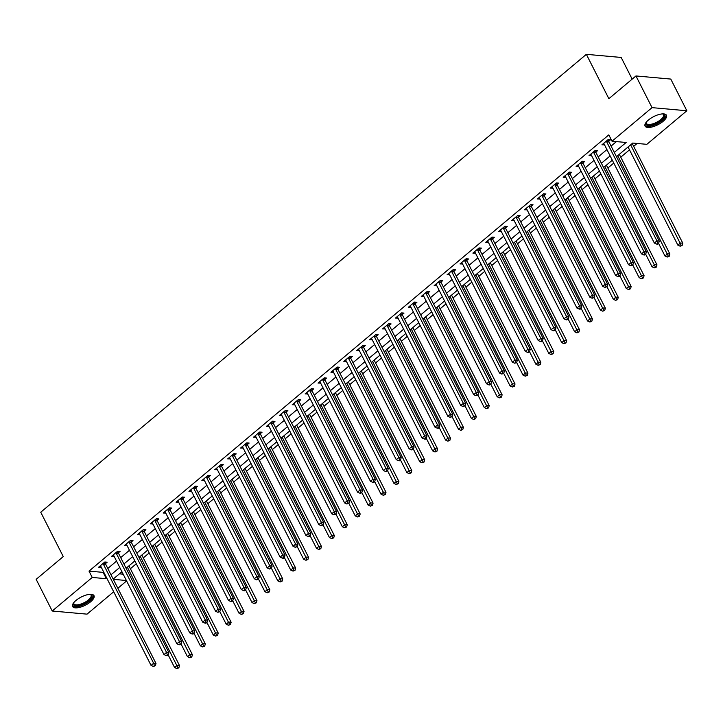 <?xml version="1.0" encoding="UTF-8"?>
<svg xmlns="http://www.w3.org/2000/svg" width="723" height="723" viewBox="0 0 723 723"><rect width="100%" height="100%" fill="white"/><g stroke="black" fill="none" stroke-linecap="round" stroke-linejoin="round"><path stroke-width="1.08" d="M75.969 600.442A11.993 4.573 -26.9 0 1 86.742 594.884A11.993 4.573 -26.9 0 1 94.008 595.671A11.993 4.573 -26.9 0 1 90.646 601.762A11.993 4.573 -26.9 0 1 79.882 607.311A11.993 4.573 -26.9 0 1 72.616 606.525A11.993 4.573 -26.9 0 1 75.969 600.442M648.432 120.018A11.993 4.573 -26.9 0 1 659.195 114.46A11.993 4.573 -26.9 0 1 666.461 115.255A11.993 4.573 -26.9 0 1 663.108 121.337A11.993 4.573 -26.9 0 1 652.336 126.896A11.993 4.573 -26.9 0 1 645.07 126.109A11.993 4.573 -26.9 0 1 648.432 120.018M632.164 79.132L621.165 57.451L586.353 54.333L40.741 512.227L63.253 556.583L36.15 579.331L52.228 611.016L92.228 577.442L106.344 578.707L106.859 578.283M586.353 54.333L608.865 98.69L635.96 75.951L670.772 79.069L686.85 110.764L646.841 144.329L632.733 143.064L616.475 156.71M130.384 568.73L136.295 563.768M143.29 557.894L149.2 552.941M156.195 547.067L162.097 542.105M169.101 536.231L175.002 531.278M182.006 525.404L187.908 520.452M194.903 514.577L200.813 509.616M207.808 503.741L213.719 498.789M220.714 492.914L226.624 487.953M233.619 482.087L239.53 477.126M246.525 471.251L252.435 466.299M259.43 460.424L265.341 455.463M272.336 449.598L278.247 444.636M285.242 438.762L291.152 433.809M298.147 427.935L304.058 422.973M311.053 417.108L316.954 412.146M323.958 406.272L329.86 401.319M336.864 395.445L342.765 390.483M349.76 384.618L355.671 379.656M362.666 373.782L368.576 368.829M375.571 362.955L381.482 357.993M388.477 352.128L394.387 347.167M401.382 341.292L407.293 336.34M414.288 330.465L420.199 325.504M427.194 319.638L433.104 314.677M440.099 308.802L446.01 303.85M453.005 297.975L458.906 293.014M465.91 287.148L471.812 282.187M478.816 276.313L484.717 271.36M491.721 265.486L497.623 260.524M504.618 254.659L510.528 249.697M517.523 243.823L523.434 238.87M530.429 232.996L536.339 228.034M543.335 222.16L549.245 217.207M556.24 211.333L562.151 206.38M569.146 200.506L575.056 195.544M582.051 189.67L587.962 184.717M594.957 178.843L600.867 173.882M607.862 168.016L613.764 163.055M620.768 157.18L629.516 149.842M633.673 146.353L637.117 143.461M126.597 580.94L117.849 588.278M113.701 591.766L87.04 614.143L52.228 611.016M119.44 573.836L123.172 574.17M614.297 152.417L626.145 142.476L612.038 141.211L608.82 134.876L89.019 571.107L103.127 572.372L103.642 571.947M107.799 568.459L116.548 561.111M120.705 557.623L129.453 550.284M133.601 546.796L142.359 539.457M146.507 535.969L155.264 528.621M159.412 525.133L168.161 517.795M172.318 514.306L181.066 506.959M185.224 503.479L193.972 496.132M198.129 492.643L206.877 485.305M211.035 481.816L219.783 474.469M223.94 470.989L232.689 463.642M236.846 460.153L245.594 452.815M249.751 449.326L258.5 441.979M262.657 438.5L271.405 431.152M275.562 427.664L284.311 420.325M288.459 416.837L297.216 409.489M301.364 406.001L310.113 398.662M314.27 395.174L323.018 387.835M327.176 384.347L335.924 376.999M340.081 373.511L348.829 366.172M352.987 362.684L361.735 355.345M365.892 351.857L374.641 344.51M378.798 341.021L387.546 333.683M391.703 330.194L400.452 322.856M404.609 319.367L413.357 312.02M417.514 308.531L426.263 301.193M430.42 297.704L439.168 290.366M443.316 286.877L452.074 279.53M456.222 276.041L464.97 268.703M469.128 265.214L477.876 257.876M482.033 254.388L490.781 247.04M494.939 243.552L503.687 236.213M507.844 232.725L516.593 225.386M520.75 221.898L529.498 214.55M533.655 211.062L542.404 203.723M546.561 200.235L555.309 192.887M559.466 189.408L568.215 182.06M572.372 178.572L581.12 171.234M585.269 167.745L594.026 160.398M598.174 156.918L606.931 149.571M611.08 146.082L616.421 141.609M608.802 141.229L610.483 139.819L608.124 139.611L601.934 144.808L604.518 144.817M595.897 152.056L597.578 150.646L595.219 150.438L589.028 155.635L591.613 155.653M582.991 162.883L584.672 161.482L582.313 161.265L576.123 166.462L578.707 166.48M570.086 173.719L571.766 172.309L569.417 172.101L563.217 177.298L565.802 177.316M557.18 184.546L558.861 183.136L556.511 182.928L550.311 188.125L552.896 188.143M544.274 195.382L545.955 193.972L543.606 193.755L537.406 198.952L539.991 198.97M531.369 206.209L533.05 204.799L530.7 204.591L524.5 209.787L527.085 209.806M518.463 217.036L520.144 215.626L517.795 215.418L511.604 220.614L514.18 220.632M505.558 227.872L507.239 226.462L504.889 226.245L498.698 231.441L501.283 231.459M492.661 238.698L494.333 237.289L491.983 237.081L485.793 242.277L488.377 242.295M479.756 249.525L481.428 248.116L479.078 247.908L472.887 253.104L475.472 253.122M466.85 260.361L468.531 258.951L466.172 258.735L459.982 263.94L462.566 263.949M453.945 271.188L455.626 269.778L453.267 269.571L447.076 274.767L449.661 274.785M441.039 282.015L442.72 280.605L440.361 280.397L434.171 285.594L436.755 285.612M428.133 292.851L429.814 291.441L427.465 291.224L421.265 296.43L423.85 296.439M415.228 303.678L416.909 302.268L414.559 302.06L408.359 307.257L410.944 307.275M402.322 314.505L404.003 313.095L401.654 312.887L395.454 318.084L398.039 318.102M389.417 325.341L391.098 323.931L388.748 323.714L382.548 328.92L385.133 328.929M376.511 336.168L378.192 334.758L375.843 334.55L369.643 339.747L372.228 339.765M363.606 346.995L365.287 345.585L362.937 345.377L356.746 350.574L359.322 350.592M350.7 357.831L352.381 356.421L350.031 356.204L343.841 361.41L346.425 361.419M337.804 368.658L339.476 367.248L337.126 367.04L330.935 372.237L333.52 372.255M324.898 379.485L326.57 378.075L324.22 377.867L318.03 383.063L320.614 383.082M311.993 390.321L313.674 388.911L311.315 388.694L305.124 393.899L307.709 393.908M299.087 401.148L300.768 399.738L298.409 399.53L292.219 404.726L294.803 404.744M286.181 411.974L287.862 410.565L285.504 410.357L279.313 415.553L281.898 415.571M273.276 422.81L274.957 421.401L272.607 421.184L266.407 426.389L268.992 426.398M260.37 433.637L262.051 432.227L259.702 432.02L253.502 437.216L256.087 437.234M247.465 444.464L249.146 443.063L246.796 442.847L240.596 448.043L243.181 448.061M234.559 455.3L236.24 453.89L233.891 453.683L227.691 458.879L230.276 458.897M221.654 466.127L223.335 464.717L220.985 464.509L214.785 469.706L217.37 469.724M208.748 476.954L210.429 475.553L208.079 475.336L201.889 480.533L204.473 480.551M195.843 487.79L197.524 486.38L195.174 486.172L188.983 491.369L191.568 491.387M182.946 498.617L184.618 497.207L182.268 496.999L176.078 502.196L178.662 502.214M170.041 509.453L171.713 508.043L169.363 507.826L163.172 513.023L165.757 513.041M157.135 520.28L158.816 518.87L156.457 518.662L150.267 523.859L152.851 523.877M144.229 531.107L145.91 529.697L143.552 529.489L137.361 534.686L139.946 534.704M131.324 541.943L133.005 540.533L130.646 540.316L124.455 545.513L127.04 545.531M118.418 552.77L120.099 551.36L117.75 551.152L111.55 556.349L114.135 556.367M105.513 563.597L107.194 562.187L104.844 561.979L98.644 567.175L101.229 567.194M635.96 75.951L652.038 107.637L686.85 110.764M89.019 571.107L92.228 577.442M612.038 141.211L652.038 107.637M111.008 574.794L119.765 567.447M123.913 563.967L132.661 556.62M136.819 553.131L145.567 545.793M149.724 542.304L158.473 534.957M162.63 531.477L171.378 524.13M175.535 520.641L184.284 513.303M188.441 509.814L197.189 502.467M201.346 498.987L210.095 491.64M214.252 488.152L223 480.813M227.158 477.325L235.906 469.977M240.063 466.489L248.811 459.15M252.96 455.662L261.717 448.323M265.865 444.835L274.623 437.487M278.771 433.999L287.519 426.66M291.676 423.172L300.425 415.833M304.582 412.345L313.33 404.997M317.487 401.509L326.236 394.171M330.393 390.682L339.141 383.344M343.298 379.855L352.047 372.508M356.204 369.019L364.952 361.681M369.11 358.192L377.858 350.854M382.015 347.365L390.763 340.018M394.921 336.529L403.669 329.191M407.817 325.702L416.575 318.364M420.723 314.876L429.471 307.528M433.628 304.04L442.377 296.701M446.534 293.213L455.282 285.874M459.439 282.386L468.188 275.038M472.345 271.55L481.093 264.211M485.25 260.723L493.999 253.375M498.156 249.896L506.904 242.548M511.062 239.06L519.81 231.721M523.967 228.233L532.715 220.886M536.873 217.406L545.621 210.059M549.778 206.57L558.527 199.232M562.675 195.743L571.432 188.396M575.58 184.916L584.329 177.569M588.486 174.08L597.234 166.742M601.391 163.253L610.14 155.906M113.312 579.34L126.389 580.506M612.318 160.199L603.569 167.546M599.412 171.026L590.664 178.373M586.507 181.862L577.758 189.2M573.601 192.689L564.853 200.036M560.696 203.515L551.947 210.863M547.799 214.351L539.042 221.69M534.893 225.178L526.145 232.526M521.988 236.014L513.24 243.353M509.082 246.841L500.334 254.18M496.177 257.668L487.429 265.016M483.271 268.504L474.523 275.843M470.366 279.331L461.617 286.67M457.46 290.158L448.712 297.505M444.555 300.994L435.806 308.332M431.649 311.821L422.901 319.159M418.744 322.648L409.995 329.995M405.847 333.484L397.09 340.822M392.941 344.311L384.184 351.649M380.036 355.138L371.288 362.485M367.13 365.974L358.382 373.312M354.225 376.8L345.477 384.139M341.319 387.627L332.571 394.975M328.414 398.463L319.665 405.802M315.508 409.29L306.76 416.638M302.603 420.117L293.854 427.465M289.697 430.953L280.949 438.292M276.792 441.78L268.043 449.128M263.886 452.607L255.138 459.955M250.989 463.443L242.232 470.781M238.084 474.27L229.336 481.617M225.178 485.097L216.43 492.444M212.273 495.933L203.524 503.271M199.367 506.76L190.619 514.107M186.462 517.596L177.713 524.934M173.556 528.423L164.808 535.761M160.651 539.25L151.902 546.597M147.745 550.086L138.997 557.424M134.839 560.912L126.091 568.251M121.934 571.739L113.186 579.087M103.127 572.372L106.344 578.707M603.506 143.479L604.283 145.016M590.601 154.315L591.378 155.843M577.695 165.142L578.472 166.679M564.79 175.978L565.567 177.506M551.884 186.805L552.67 188.332M538.987 197.632L539.765 199.168M526.082 208.468L526.859 209.995M513.176 219.295L513.954 220.822M500.271 230.122L501.048 231.658M487.365 240.958L488.142 242.485M474.46 251.785L475.237 253.312M461.554 262.612L462.331 264.148M448.649 273.448L449.426 274.975M435.743 284.275L436.52 285.811M422.838 295.101L423.615 296.638M409.932 305.937L410.709 307.465M397.035 316.764L397.813 318.301M384.13 327.591L384.907 329.128M371.224 338.427L372.002 339.955M358.319 349.254L359.096 350.791M345.413 360.081L346.19 361.617M332.508 370.917L333.285 372.444M319.602 381.744L320.379 383.28M306.697 392.571L307.474 394.107M293.791 403.407L294.568 404.934M280.886 414.234L281.663 415.77M267.98 425.061L268.757 426.597M255.074 435.897L255.852 437.424M242.178 446.724L242.955 448.26M229.272 457.56L230.05 459.087M216.367 468.387L217.144 469.914M203.461 479.213L204.238 480.75M190.556 490.049L191.333 491.577M177.65 500.876L178.427 502.404M164.745 511.703L165.522 513.24M151.839 522.539L152.616 524.067M138.933 533.366L139.711 534.893M126.028 544.193L126.805 545.729M113.122 555.029L113.9 556.556M100.226 565.856L101.003 567.392M606.443 141.012L606.48 141.22A1.536 1.211 -84.9 0 0 606.642 141.753L656.927 240.876L654.351 243.045L604.057 143.922A1.536 1.211 -84.9 0 0 603.75 143.516L603.615 143.398M608.576 139.647L608.829 141.428A1.536 1.211 -84.9 0 0 608.992 141.97L659.286 241.093L656.927 240.876L657.695 243.244L656.665 244.103L657.605 244.193L658.635 243.326L657.695 243.244M658.635 243.326L659.286 241.093M654.351 243.045L656.665 244.103M628.061 146.986L677.867 245.151L680.451 242.991L682.801 243.199L632.517 144.076A1.536 1.211 95.1 0 1 632.345 143.543L632.327 143.407M681.22 245.35L680.18 246.218L682.16 245.431L681.22 245.35L630.646 144.817M680.18 246.218L677.867 245.151M682.801 243.199L682.16 245.431M593.547 151.848L593.574 152.047A1.536 1.211 -84.9 0 0 593.737 152.589L644.021 251.712L641.446 253.872L591.152 154.749A1.536 1.211 -84.9 0 0 590.845 154.342L590.709 154.225M595.671 150.474L595.924 152.264A1.536 1.211 -84.9 0 0 596.086 152.797L646.38 251.92L644.021 251.712L644.789 254.071L643.759 254.939L644.699 255.02L645.729 254.153L644.789 254.071M645.729 254.153L646.38 251.92M641.446 253.872L643.759 254.939M580.641 162.675L580.668 162.883A1.536 1.211 -84.9 0 0 580.831 163.416L631.116 262.539L628.54 264.708L578.255 165.585A1.536 1.211 -84.9 0 0 577.939 165.169L577.804 165.052M582.765 161.31L583.018 163.091A1.536 1.211 -84.9 0 0 583.181 163.624L633.475 262.747L631.116 262.539L631.884 264.898L630.854 265.766L632.824 264.989L631.884 264.898M632.824 264.989L633.475 262.747M628.54 264.708L630.854 265.766M567.736 173.502L567.763 173.71A1.536 1.211 -84.9 0 0 567.926 174.243L618.219 273.366L615.635 275.535L565.35 176.412A1.536 1.211 -84.9 0 0 565.034 176.005L564.898 175.888M569.86 172.137L570.113 173.918A1.536 1.211 -84.9 0 0 570.275 174.46L620.569 273.583L618.219 273.366L618.978 275.734L617.948 276.593L618.888 276.683L619.927 275.815L618.978 275.734M619.927 275.815L620.569 273.583M615.635 275.535L617.948 276.593M658.572 243.38L664.961 255.987L667.546 253.818L669.896 254.026L619.611 154.903A1.536 1.211 95.1 0 1 619.448 154.37L619.421 154.234M668.314 256.177L667.284 257.045L669.254 256.258L668.314 256.177L617.74 155.653M667.284 257.045L664.961 255.987M669.896 254.026L669.254 256.258M645.666 254.207L652.056 266.814L654.64 264.645L656.99 264.862L606.705 165.739A1.536 1.211 95.1 0 1 606.543 165.196L606.516 165.07M655.409 267.013L654.378 267.871L656.348 267.094L655.409 267.013L604.835 166.48M654.378 267.871L652.056 266.814M656.99 264.862L656.348 267.094M632.761 265.043L639.15 277.641L641.735 275.481L644.085 275.689L593.8 176.566A1.536 1.211 95.1 0 1 593.637 176.032L593.619 175.897M642.503 277.84L641.473 278.707L643.443 277.921L642.503 277.84L591.929 177.307M641.473 278.707L639.15 277.641M644.085 275.689L643.443 277.921M554.83 184.338L554.857 184.537A1.536 1.211 -84.9 0 0 555.02 185.079L605.314 284.202L602.729 286.362L552.444 187.239A1.536 1.211 -84.9 0 0 552.128 186.832L551.992 186.715M556.954 182.964L557.207 184.754A1.536 1.211 -84.9 0 0 557.379 185.287L607.663 284.41L605.314 284.202L606.082 286.561L605.043 287.429L607.022 286.642L606.082 286.561M607.022 286.642L607.663 284.41M602.729 286.362L605.043 287.429M619.855 275.87L626.254 288.477L628.829 286.308L631.179 286.516L580.894 187.393A1.536 1.211 95.1 0 1 580.732 186.859L580.714 186.724M629.597 288.667L628.567 289.534L630.537 288.757L629.597 288.667L579.024 188.143M628.567 289.534L626.254 288.477M631.179 286.516L630.537 288.757M662.774 113.891A10.375 3.958 -26.9 0 1 662.946 113.927A10.375 3.958 -26.9 0 1 664.464 114.885A10.375 3.958 -26.9 0 1 657.27 123.082A10.375 3.958 -26.9 0 1 646.046 124.446A10.375 3.958 -26.9 0 1 646.082 122.485A10.375 3.958 -26.9 0 1 646.154 122.323M646.254 122.196A9.607 3.669 153.1 0 0 646.362 123.38A9.607 3.669 153.1 0 0 646.398 123.461A9.607 3.669 153.1 0 0 656.692 122.25A9.607 3.669 153.1 0 0 663.497 114.686A9.607 3.669 153.1 0 0 663.461 114.605A9.607 3.669 153.1 0 0 662.602 113.9M644.88 125.431A11.92 4.546 153.1 0 0 657.306 123.723A11.92 4.546 153.1 0 0 666.028 114.704M90.321 594.315A10.375 3.958 -26.9 0 1 90.483 594.351A10.375 3.958 -26.9 0 1 89.146 600.659A10.375 3.958 -26.9 0 1 78.003 605.847A10.375 3.958 -26.9 0 1 73.629 602.901A10.375 3.958 -26.9 0 1 73.701 602.747M73.8 602.611A9.607 3.669 153.1 0 0 73.9 603.804A9.607 3.669 153.1 0 0 79.729 604.428A9.607 3.669 153.1 0 0 88.351 599.982A9.607 3.669 153.1 0 0 91.044 595.101A9.607 3.669 153.1 0 0 90.149 594.324M72.427 605.856A11.92 4.546 153.1 0 0 90.086 600.741A11.92 4.546 153.1 0 0 93.574 595.119M541.925 195.165L541.952 195.373A1.536 1.211 -84.9 0 0 542.114 195.906L592.408 295.029L589.823 297.198L539.539 198.075A1.536 1.211 -84.9 0 0 539.222 197.659L539.087 197.542M544.058 193.8L544.302 195.581A1.536 1.211 -84.9 0 0 544.473 196.114L594.758 295.237L592.408 295.029L593.176 297.388L592.137 298.256L594.116 297.478L593.176 297.388M594.116 297.478L594.758 295.237M589.823 297.198L592.137 298.256M606.949 286.697L613.348 299.304L615.924 297.135L618.273 297.352L567.989 198.229A1.536 1.211 95.1 0 1 567.826 197.686L567.808 197.56M616.692 299.503L615.662 300.361L617.632 299.584L616.692 299.503L566.118 198.97M615.662 300.361L613.348 299.304M618.273 297.352L617.632 299.584M529.019 206.001L529.046 206.2A1.536 1.211 -84.9 0 0 529.218 206.733L579.503 305.856L576.918 308.025L526.633 208.902A1.536 1.211 -84.9 0 0 526.317 208.495L526.181 208.378M531.152 204.627L531.396 206.417A1.536 1.211 -84.9 0 0 531.568 206.95L581.852 306.073L579.503 305.856L580.271 308.224L579.231 309.083L580.18 309.173L581.211 308.305L580.271 308.224M581.211 308.305L581.852 306.073M576.918 308.025L579.231 309.083M594.044 297.533L600.442 310.131L603.018 307.971L605.377 308.179L555.083 209.055A1.536 1.211 95.1 0 1 554.921 208.522L554.903 208.387M603.786 310.33L602.756 311.197L604.726 310.411L603.786 310.33L553.222 209.797M602.756 311.197L600.442 310.131M605.377 308.179L604.726 310.411M516.114 216.828L516.141 217.036A1.536 1.211 -84.9 0 0 516.312 217.569L566.597 316.692L564.012 318.852L513.728 219.729A1.536 1.211 -84.9 0 0 513.411 219.322L513.276 219.205M518.246 215.454L518.499 217.243A1.536 1.211 -84.9 0 0 518.662 217.777L568.947 316.9L566.597 316.692L567.365 319.051L566.335 319.918L568.305 319.132L567.365 319.051M568.305 319.132L568.947 316.9M564.012 318.852L566.335 319.918M581.138 308.36L587.537 320.967L590.113 318.798L592.471 319.006L542.178 219.882A1.536 1.211 95.1 0 1 542.015 219.349L541.997 219.214M590.881 321.157L589.851 322.024L591.821 321.247L590.881 321.157L540.316 220.632M589.851 322.024L587.537 320.967M592.471 319.006L591.821 321.247M503.208 227.655L503.235 227.862A1.536 1.211 -84.9 0 0 503.407 228.396L553.691 327.519L551.107 329.688L500.822 230.565A1.536 1.211 -84.9 0 0 500.506 230.149L500.37 230.041M505.341 226.29L505.594 228.07A1.536 1.211 -84.9 0 0 505.757 228.604L556.041 327.727L553.691 327.519L554.46 329.878L553.429 330.745L555.4 329.968L554.46 329.878M555.4 329.968L556.041 327.727M551.107 329.688L553.429 330.745M568.233 319.195L574.631 331.794L577.207 329.625L579.566 329.842L529.272 230.718A1.536 1.211 95.1 0 1 529.109 230.185L529.091 230.05M577.975 331.993L576.945 332.851L578.915 332.074L577.975 331.993L527.41 231.459M576.945 332.851L574.631 331.794M579.566 329.842L578.915 332.074M490.302 238.491L490.33 238.689A1.536 1.211 -84.9 0 0 490.501 239.232L540.786 338.346L538.21 340.515L487.917 241.392A1.536 1.211 -84.9 0 0 487.6 240.985L487.474 240.867M492.435 237.117L492.688 238.906A1.536 1.211 -84.9 0 0 492.851 239.44L543.136 338.563L540.786 338.346L541.554 340.714L540.524 341.572L541.464 341.663L542.494 340.795L541.554 340.714M542.494 340.795L543.136 338.563M538.21 340.515L540.524 341.572M555.336 330.022L561.726 342.621L564.311 340.461L566.66 340.669L516.367 241.545A1.536 1.211 95.1 0 1 516.204 241.012L516.186 240.876M565.07 342.819L564.039 343.687L566.019 342.901L565.07 342.819L514.505 242.286M564.039 343.687L561.726 342.621M566.66 340.669L566.019 342.901M477.397 249.318L477.433 249.525A1.536 1.211 -84.9 0 0 477.596 250.059L527.88 349.182L525.305 351.342L475.011 252.228A1.536 1.211 -84.9 0 0 474.695 251.812L474.568 251.694M479.53 247.944L479.783 249.733A1.536 1.211 -84.9 0 0 479.945 250.266L530.23 349.39L527.88 349.182L528.649 351.541L527.618 352.408L528.558 352.49L529.588 351.622L528.649 351.541M529.588 351.622L530.23 349.39M525.305 351.342L527.618 352.408M542.431 340.849L548.82 353.457L551.405 351.288L553.755 351.495L503.47 252.372A1.536 1.211 95.1 0 1 503.298 251.839L503.28 251.703M552.173 353.646L551.134 354.514L553.113 353.737L552.173 353.646L501.599 253.122M551.134 354.514L548.82 353.457M553.755 351.495L553.113 353.737M464.491 260.144L464.528 260.352A1.536 1.211 -84.9 0 0 464.69 260.886L514.975 360.009L512.399 362.178L462.105 263.055A1.536 1.211 -84.9 0 0 461.798 262.639L461.663 262.53M466.624 258.78L466.877 260.56A1.536 1.211 -84.9 0 0 467.04 261.102L517.334 360.217L514.975 360.009L515.743 362.368L514.713 363.235L516.683 362.458L515.743 362.368M516.683 362.458L517.334 360.217M512.399 362.178L514.713 363.235M529.525 351.685L535.915 364.284L538.499 362.115L540.849 362.331L490.565 263.208A1.536 1.211 95.1 0 1 490.393 262.675L490.375 262.539M539.268 364.482L538.228 365.341L540.208 364.564L539.268 364.482L488.694 263.949M538.228 365.341L535.915 364.284M540.849 362.331L540.208 364.564M451.595 270.98L451.622 271.179A1.536 1.211 -84.9 0 0 451.785 271.721L502.069 370.836L499.494 373.005L449.2 273.881A1.536 1.211 -84.9 0 0 448.893 273.475L448.757 273.357M453.719 269.607L453.972 271.396A1.536 1.211 -84.9 0 0 454.134 271.929L504.428 371.053L502.069 370.836L502.837 373.204L501.807 374.071L503.777 373.285L502.837 373.204M503.777 373.285L504.428 371.053M499.494 373.005L501.807 374.071M516.62 362.512L523.009 375.11L525.594 372.951L527.944 373.158L477.659 274.035A1.536 1.211 95.1 0 1 477.487 273.502L477.469 273.366M526.362 375.309L525.323 376.177L527.302 375.391L526.362 375.309L475.788 274.776M525.323 376.177L523.009 375.11M527.944 373.158L527.302 375.391M438.689 281.807L438.716 282.015A1.536 1.211 -84.9 0 0 438.879 282.548L489.164 381.672L486.588 383.832L436.303 284.717A1.536 1.211 -84.9 0 0 435.987 284.302L435.852 284.184M440.813 280.434L441.066 282.223A1.536 1.211 -84.9 0 0 441.229 282.756L491.523 381.88L489.164 381.672L489.932 384.03L488.902 384.898L489.842 384.979L490.872 384.112L489.932 384.03M490.872 384.112L491.523 381.88M486.588 383.832L488.902 384.898M503.714 373.339L510.104 385.946L512.688 383.777L515.038 383.985L464.753 284.871A1.536 1.211 95.1 0 1 464.591 284.329L464.564 284.193M513.457 386.136L512.426 387.004L514.396 386.227L513.457 386.136L462.883 285.612M512.426 387.004L510.104 385.946M515.038 383.985L514.396 386.227M425.784 292.634L425.811 292.842A1.536 1.211 -84.9 0 0 425.974 293.375L476.267 392.499L473.682 394.668L423.398 295.544A1.536 1.211 -84.9 0 0 423.082 295.129L422.946 295.02M427.908 291.27L428.161 293.05A1.536 1.211 -84.9 0 0 428.323 293.592L478.617 392.706L476.267 392.499L477.026 394.857L475.996 395.725L477.975 394.948L477.026 394.857M477.975 394.948L478.617 392.706M473.682 394.668L475.996 395.725M490.809 384.175L497.198 396.773L499.783 394.604L502.133 394.821L451.848 295.698A1.536 1.211 95.1 0 1 451.685 295.165L451.667 295.029M500.551 396.972L499.521 397.84L501.491 397.054L500.551 396.972L449.977 296.439M499.521 397.84L497.198 396.773M502.133 394.821L501.491 397.054M412.878 303.47L412.905 303.669A1.536 1.211 -84.9 0 0 413.068 304.211L463.362 403.326L460.777 405.495L410.492 306.371A1.536 1.211 -84.9 0 0 410.176 305.965L410.04 305.847M415.002 302.097L415.255 303.886A1.536 1.211 -84.9 0 0 415.427 304.419L465.711 403.542L463.362 403.326L464.13 405.693L463.091 406.561L465.07 405.775L464.13 405.693M465.07 405.775L465.711 403.542M460.777 405.495L463.091 406.561M477.903 395.002L484.302 407.6L486.877 405.44L489.227 405.648L438.942 306.525A1.536 1.211 95.1 0 1 438.78 305.992L438.762 305.856M487.645 407.799L486.615 408.667L488.585 407.88L487.645 407.799L437.072 307.266M486.615 408.667L484.302 407.6M489.227 405.648L488.585 407.88M399.973 314.297L400 314.505A1.536 1.211 -84.9 0 0 400.162 315.038L450.456 414.162L447.871 416.321L397.587 317.207A1.536 1.211 -84.9 0 0 397.27 316.791L397.135 316.674M402.096 312.923L402.35 314.713A1.536 1.211 -84.9 0 0 402.521 315.246L452.806 414.369L450.456 414.162L451.224 416.52L450.185 417.388L452.164 416.602L451.224 416.52M452.164 416.602L452.806 414.369M447.871 416.321L450.185 417.388M464.997 405.829L471.396 418.436L473.972 416.267L476.321 416.475L426.037 317.361A1.536 1.211 95.1 0 1 425.874 316.819L425.856 316.683M474.74 418.626L473.71 419.494L475.68 418.716L474.74 418.626L424.166 318.102M473.71 419.494L471.396 418.436M476.321 416.475L475.68 418.716M387.067 325.124L387.094 325.332A1.536 1.211 -84.9 0 0 387.257 325.865L437.551 424.988L434.966 427.157L384.681 328.034A1.536 1.211 -84.9 0 0 384.365 327.627L384.229 327.51M389.2 323.759L389.444 325.54A1.536 1.211 -84.9 0 0 389.616 326.082L439.9 425.196L437.551 424.988L438.319 427.347L437.279 428.215L438.228 428.305L439.259 427.438L438.319 427.347M439.259 427.438L439.9 425.196M434.966 427.157L437.279 428.215M452.092 416.665L458.49 429.263L461.066 427.094L463.425 427.311L413.131 328.188A1.536 1.211 95.1 0 1 412.969 327.655L412.95 327.519M461.834 429.462L460.804 430.33L462.774 429.543L461.834 429.462L411.26 328.929M460.804 430.33L458.49 429.263M463.425 427.311L462.774 429.543M374.162 335.96L374.189 336.159A1.536 1.211 -84.9 0 0 374.36 336.701L424.645 435.815L422.06 437.984L371.776 338.861A1.536 1.211 -84.9 0 0 371.459 338.454L371.324 338.337M376.294 334.586L376.538 336.376A1.536 1.211 -84.9 0 0 376.71 336.909L426.995 436.032L424.645 435.815L425.413 438.183L424.383 439.051L425.323 439.132L426.353 438.265L425.413 438.183M426.353 438.265L426.995 436.032M422.06 437.984L424.383 439.051M439.186 427.492L445.585 440.09L448.161 437.93L450.519 438.138L400.226 339.015A1.536 1.211 95.1 0 1 400.063 338.481L400.045 338.346M448.929 440.289L447.899 441.157L449.869 440.37L448.929 440.289L398.364 339.756M447.899 441.157L445.585 440.09M450.519 438.138L449.869 440.37M361.256 346.787L361.283 346.995A1.536 1.211 -84.9 0 0 361.455 347.528L411.739 446.651L409.155 448.82L358.87 349.697A1.536 1.211 -84.9 0 0 358.554 349.281L358.418 349.164M363.389 345.422L363.642 347.203A1.536 1.211 -84.9 0 0 363.805 347.736L414.089 446.859L411.739 446.651L412.508 449.01L411.477 449.878L413.448 449.091L412.508 449.01M413.448 449.091L414.089 446.859M409.155 448.82L411.477 449.878M426.281 438.319L432.679 450.926L435.255 448.757L437.614 448.965L387.32 349.851A1.536 1.211 95.1 0 1 387.157 349.308L387.139 349.173M436.023 451.116L434.993 451.983L436.963 451.206L436.023 451.116L385.458 350.592M434.993 451.983L432.679 450.926M437.614 448.965L436.963 451.206M348.35 357.614L348.378 357.822A1.536 1.211 -84.9 0 0 348.549 358.355L398.834 457.478L396.249 459.647L345.965 360.524A1.536 1.211 -84.9 0 0 345.648 360.117L345.513 360M350.483 356.249L350.736 358.03A1.536 1.211 -84.9 0 0 350.899 358.572L401.184 457.695L398.834 457.478L399.602 459.837L398.572 460.705L399.512 460.795L400.542 459.927L399.602 459.837M400.542 459.927L401.184 457.695M396.249 459.647L398.572 460.705M413.375 449.155L419.774 461.753L422.359 459.584L424.708 459.801L374.415 360.678A1.536 1.211 95.1 0 1 374.252 360.144L374.234 360.009M423.118 461.952L422.087 462.819L424.067 462.033L423.118 461.952L372.553 361.419M422.087 462.819L419.774 461.753M424.708 459.801L424.067 462.033M335.445 368.45L335.472 368.649A1.536 1.211 -84.9 0 0 335.644 369.191L385.928 468.314L383.353 470.474L333.059 371.351A1.536 1.211 -84.9 0 0 332.743 370.944L332.616 370.827M337.578 367.076L337.831 368.866A1.536 1.211 -84.9 0 0 337.993 369.399L388.278 468.522L385.928 468.314L386.697 470.673L385.666 471.541L387.636 470.754L386.697 470.673M387.636 470.754L388.278 468.522M383.353 470.474L385.666 471.541M400.479 459.982L406.868 472.589L409.453 470.42L411.803 470.628L361.518 371.505A1.536 1.211 95.1 0 1 361.346 370.971L361.328 370.836M410.212 472.779L409.182 473.646L411.161 472.86L410.212 472.779L359.647 372.246M409.182 473.646L406.868 472.589M411.803 470.628L411.161 472.86M322.539 379.277L322.575 379.485A1.536 1.211 -84.9 0 0 322.738 380.018L373.023 479.141L370.447 481.31L320.153 382.187A1.536 1.211 -84.9 0 0 319.837 381.771L319.711 381.654M324.672 377.912L324.925 379.692A1.536 1.211 -84.9 0 0 325.088 380.226L375.373 479.349L373.023 479.141L373.791 481.5L372.761 482.368L373.701 482.449L374.731 481.581L373.791 481.5M374.731 481.581L375.373 479.349M370.447 481.31L372.761 482.368M387.573 470.809L393.963 483.416L396.547 481.247L398.897 481.464L348.613 382.34A1.536 1.211 95.1 0 1 348.441 381.798L348.423 381.663M397.316 483.606L396.276 484.473L398.256 483.696L397.316 483.606L346.742 383.082M396.276 484.473L393.963 483.416M398.897 481.464L398.256 483.696M309.634 390.104L309.67 390.312A1.536 1.211 -84.9 0 0 309.833 390.845L360.117 489.968L357.542 492.137L307.248 393.014A1.536 1.211 -84.9 0 0 306.941 392.607L306.805 392.49M311.767 388.739L312.02 390.519A1.536 1.211 -84.9 0 0 312.182 391.062L362.476 490.185L360.117 489.968L360.885 492.327L359.855 493.194L360.795 493.285L361.825 492.417L360.885 492.327M361.825 492.417L362.476 490.185M357.542 492.137L359.855 493.194M374.668 481.645L381.057 494.243L383.642 492.083L385.992 492.291L335.707 393.167A1.536 1.211 95.1 0 1 335.535 392.634L335.517 392.499M384.41 494.442L383.371 495.309L385.35 494.523L384.41 494.442L333.836 393.908M383.371 495.309L381.057 494.243M385.992 492.291L385.35 494.523M296.737 400.94L296.764 401.138A1.536 1.211 -84.9 0 0 296.927 401.681L347.212 500.804L344.636 502.964L294.342 403.841A1.536 1.211 -84.9 0 0 294.035 403.434L293.899 403.317M298.861 399.566L299.114 401.355A1.536 1.211 -84.9 0 0 299.277 401.889L349.571 501.012L347.212 500.804L347.98 503.163L346.95 504.03L348.92 503.244L347.98 503.163M348.92 503.244L349.571 501.012M344.636 502.964L346.95 504.03M361.762 492.471L368.152 505.079L370.736 502.91L373.086 503.118L322.801 403.994A1.536 1.211 95.1 0 1 322.63 403.461L322.612 403.326M371.505 505.269L370.474 506.136L372.444 505.35L371.505 505.269L320.931 404.744M370.474 506.136L368.152 505.079M373.086 503.118L372.444 505.35M283.832 411.767L283.859 411.974A1.536 1.211 -84.9 0 0 284.022 412.508L334.306 511.631L331.73 513.8L281.446 414.677A1.536 1.211 -84.9 0 0 281.13 414.261L280.994 414.143M285.956 410.402L286.209 412.182A1.536 1.211 -84.9 0 0 286.371 412.716L336.665 511.839L334.306 511.631L335.074 513.99L334.044 514.857L336.014 514.071L335.074 513.99M336.014 514.071L336.665 511.839M331.73 513.8L334.044 514.857M348.857 503.298L355.246 515.906L357.831 513.737L360.181 513.954L309.896 414.83A1.536 1.211 95.1 0 1 309.733 414.288L309.706 414.162M358.599 516.095L357.569 516.963L359.539 516.186L358.599 516.095L308.025 415.571M357.569 516.963L355.246 515.906M360.181 513.954L359.539 516.186M270.926 422.594L270.953 422.801A1.536 1.211 -84.9 0 0 271.116 423.335L321.41 522.458L318.825 524.627L268.54 425.504A1.536 1.211 -84.9 0 0 268.224 425.097L268.088 424.979M273.05 421.229L273.303 423.009A1.536 1.211 -84.9 0 0 273.466 423.551L323.759 522.675L321.41 522.458L322.169 524.817L321.139 525.684L323.118 524.907L322.169 524.817M323.118 524.907L323.759 522.675M318.825 524.627L321.139 525.684M335.951 514.134L342.341 526.733L344.925 524.573L347.275 524.781L296.99 425.657A1.536 1.211 95.1 0 1 296.828 425.124L296.81 424.988M345.693 526.931L344.663 527.799L346.633 527.013L345.693 526.931L295.12 426.398M344.663 527.799L342.341 526.733M347.275 524.781L346.633 527.013M258.021 433.429L258.048 433.628A1.536 1.211 -84.9 0 0 258.21 434.171L308.504 533.294L305.919 535.454L255.635 436.331A1.536 1.211 -84.9 0 0 255.318 435.924L255.183 435.806M260.144 432.056L260.397 433.845A1.536 1.211 -84.9 0 0 260.569 434.378L310.854 533.502L308.504 533.294L309.272 535.653L308.233 536.52L309.173 536.602L310.212 535.734L309.272 535.653M310.212 535.734L310.854 533.502M305.919 535.454L308.233 536.52M323.045 524.961L329.444 537.569L332.02 535.4L334.369 535.607L284.085 436.484A1.536 1.211 95.1 0 1 283.922 435.951L283.904 435.815M332.788 537.758L331.758 538.626L333.728 537.84L332.788 537.758L282.214 437.234M331.758 538.626L329.444 537.569M334.369 535.607L333.728 537.84M245.115 444.256L245.142 444.464A1.536 1.211 -84.9 0 0 245.305 444.997L295.599 544.121L293.014 546.29L242.729 447.166A1.536 1.211 -84.9 0 0 242.413 446.751L242.277 446.633M247.248 442.892L247.492 444.672A1.536 1.211 -84.9 0 0 247.664 445.205L297.948 544.329L295.599 544.121L296.367 546.48L295.327 547.347L297.307 546.57L296.367 546.48M297.307 546.57L297.948 544.329M293.014 546.29L295.327 547.347M310.14 535.788L316.538 548.395L319.114 546.226L321.464 546.443L271.179 447.32A1.536 1.211 95.1 0 1 271.017 446.778L270.998 446.651M319.882 548.585L318.852 549.453L320.822 548.676L319.882 548.585L269.308 448.061M318.852 549.453L316.538 548.395M321.464 546.443L320.822 548.676M232.21 455.083L232.237 455.291A1.536 1.211 -84.9 0 0 232.399 455.824L282.693 554.948L280.108 557.117L229.824 457.993A1.536 1.211 -84.9 0 0 229.507 457.587L229.372 457.469M234.342 453.719L234.586 455.499A1.536 1.211 -84.9 0 0 234.758 456.041L285.043 555.165L282.693 554.948L283.461 557.316L282.422 558.174L283.371 558.264L284.401 557.397L283.461 557.316M284.401 557.397L285.043 555.165M280.108 557.117L282.422 558.174M297.234 546.624L303.633 559.222L306.209 557.062L308.567 557.27L258.274 458.147A1.536 1.211 95.1 0 1 258.111 457.614L258.093 457.478M306.977 559.421L305.946 560.289L307.917 559.503L306.977 559.421L256.412 458.888M305.946 560.289L303.633 559.222M308.567 557.27L307.917 559.503M219.304 465.919L219.331 466.118A1.536 1.211 -84.9 0 0 219.503 466.66L269.787 565.784L267.203 567.944L216.918 468.82A1.536 1.211 -84.9 0 0 216.602 468.414L216.466 468.296M221.437 464.546L221.69 466.335A1.536 1.211 -84.9 0 0 221.853 466.868L272.137 565.992L269.787 565.784L270.556 568.142L269.525 569.01L271.496 568.224L270.556 568.142M271.496 568.224L272.137 565.992M267.203 567.944L269.525 569.01M284.329 557.451L290.727 570.058L293.303 567.889L295.662 568.097L245.368 468.974A1.536 1.211 95.1 0 1 245.205 468.441L245.187 468.305M294.071 570.248L293.041 571.116L295.011 570.339L294.071 570.248L243.506 469.724M293.041 571.116L290.727 570.058M295.662 568.097L295.011 570.339M206.398 476.746L206.426 476.954A1.536 1.211 -84.9 0 0 206.597 477.487L256.882 576.611L254.297 578.78L204.013 479.656A1.536 1.211 -84.9 0 0 203.696 479.241L203.561 479.123M208.531 475.382L208.784 477.162A1.536 1.211 -84.9 0 0 208.947 477.695L259.232 576.818L256.882 576.611L257.65 578.969L256.62 579.837L258.59 579.06L257.65 578.969M258.59 579.06L259.232 576.818M254.297 578.78L256.62 579.837M271.423 568.278L277.822 580.885L280.397 578.716L282.756 578.933L232.463 479.81A1.536 1.211 95.1 0 1 232.3 479.268L232.282 479.141M281.166 581.084L280.135 581.943L282.106 581.165L281.166 581.084L230.601 480.551M280.135 581.943L277.822 580.885M282.756 578.933L282.106 581.165M193.493 487.582L193.52 487.781A1.536 1.211 -84.9 0 0 193.692 488.314L243.976 587.438L241.392 589.606L191.107 490.483A1.536 1.211 -84.9 0 0 190.791 490.077L190.655 489.959M195.626 486.208L195.879 487.989A1.536 1.211 -84.9 0 0 196.041 488.531L246.326 587.654L243.976 587.438L244.745 589.805L243.714 590.664L244.654 590.754L245.684 589.887L244.745 589.805M245.684 589.887L246.326 587.654M241.392 589.606L243.714 590.664M258.518 579.114L264.916 591.712L267.501 589.552L269.851 589.76L219.557 490.637A1.536 1.211 95.1 0 1 219.394 490.104L219.376 489.968M268.26 591.911L267.23 592.779L269.209 591.992L268.26 591.911L217.695 491.378M267.23 592.779L264.916 591.712M269.851 589.76L269.209 591.992M180.587 498.409L180.623 498.617A1.536 1.211 -84.9 0 0 180.786 499.15L231.071 598.273L228.495 600.433L178.201 501.31A1.536 1.211 -84.9 0 0 177.885 500.903L177.759 500.786M182.72 497.035L182.973 498.825A1.536 1.211 -84.9 0 0 183.136 499.358L233.421 598.481L231.071 598.273L231.839 600.632L230.809 601.5L231.749 601.581L232.779 600.714L231.839 600.632M232.779 600.714L233.421 598.481M228.495 600.433L230.809 601.5M245.621 589.941L252.011 602.548L254.595 600.379L256.945 600.587L206.661 501.464A1.536 1.211 95.1 0 1 206.489 500.931L206.471 500.795M255.364 602.738L254.324 603.606L256.304 602.828L255.364 602.738L204.79 502.214M254.324 603.606L252.011 602.548M256.945 600.587L256.304 602.828M167.682 509.236L167.718 509.444A1.536 1.211 -84.9 0 0 167.881 509.977L218.165 609.1L215.59 611.269L165.296 512.146A1.536 1.211 -84.9 0 0 164.989 511.73L164.853 511.622M169.815 507.871L170.068 509.652A1.536 1.211 -84.9 0 0 170.23 510.185L220.515 609.308L218.165 609.1L218.933 611.459L217.903 612.327L219.873 611.55L218.933 611.459M219.873 611.55L220.515 609.308M215.59 611.269L217.903 612.327M232.716 600.777L239.105 613.375L241.69 611.206L244.04 611.423L193.755 512.3A1.536 1.211 95.1 0 1 193.583 511.757L193.565 511.631M242.458 613.574L241.419 614.433L243.398 613.655L242.458 613.574L191.884 513.041M241.419 614.433L239.105 613.375M244.04 611.423L243.398 613.655M154.785 520.072L154.812 520.271A1.536 1.211 -84.9 0 0 154.975 520.804L205.26 619.927L202.684 622.096L152.39 522.973A1.536 1.211 -84.9 0 0 152.083 522.566L151.947 522.449M156.909 518.698L157.162 520.488A1.536 1.211 -84.9 0 0 157.325 521.021L207.618 620.144L205.26 619.927L206.028 622.295L204.998 623.154L205.938 623.244L206.968 622.376L206.028 622.295M206.968 622.376L207.618 620.144M202.684 622.096L204.998 623.154M219.81 611.604L226.2 624.202L228.784 622.042L231.134 622.25L180.849 523.127A1.536 1.211 95.1 0 1 180.678 522.593L180.66 522.458M229.553 624.401L228.513 625.268L230.492 624.482L229.553 624.401L178.979 523.868M228.513 625.268L226.2 624.202M231.134 622.25L230.492 624.482M141.88 530.899L141.907 531.107A1.536 1.211 -84.9 0 0 142.07 531.64L192.354 630.763L189.778 632.923L139.485 533.809A1.536 1.211 -84.9 0 0 139.178 533.393L139.042 533.276M144.004 529.525L144.257 531.315A1.536 1.211 -84.9 0 0 144.419 531.848L194.713 630.971L192.354 630.763L193.122 633.122L192.092 633.99L193.032 634.071L194.062 633.203L193.122 633.122M194.062 633.203L194.713 630.971M189.778 632.923L192.092 633.99M206.905 622.431L213.294 635.038L215.879 632.869L218.229 633.077L167.944 533.954A1.536 1.211 95.1 0 1 167.781 533.42L167.754 533.285M216.647 635.228L215.617 636.095L217.587 635.318L216.647 635.228L166.073 534.704M215.617 636.095L213.294 635.038M218.229 633.077L217.587 635.318M128.974 541.726L129.001 541.934A1.536 1.211 -84.9 0 0 129.164 542.467L179.449 641.59L176.873 643.759L126.588 544.636A1.536 1.211 -84.9 0 0 126.272 544.22L126.136 544.112M131.098 540.361L131.351 542.142A1.536 1.211 -84.9 0 0 131.514 542.684L181.807 641.798L179.449 641.59L180.217 643.949L179.187 644.817L181.157 644.039L180.217 643.949M181.157 644.039L181.807 641.798M176.873 643.759L179.187 644.817M193.999 633.267L200.388 645.865L202.973 643.696L205.323 643.913L155.038 544.79A1.536 1.211 95.1 0 1 154.876 544.256L154.858 544.121M203.741 646.064L202.711 646.922L204.681 646.145L203.741 646.064L153.168 545.531M202.711 646.922L200.388 645.865M205.323 643.913L204.681 646.145M116.069 552.562L116.096 552.761A1.536 1.211 -84.9 0 0 116.258 553.303L166.552 652.417L163.967 654.586L113.683 555.463A1.536 1.211 -84.9 0 0 113.366 555.056L113.231 554.939M118.192 551.188L118.445 552.978A1.536 1.211 -84.9 0 0 118.617 553.511L168.902 652.634L166.552 652.417L167.311 654.785L166.281 655.644L167.221 655.734L168.26 654.866L167.311 654.785M168.26 654.866L168.902 652.634M163.967 654.586L166.281 655.644M181.093 644.094L187.483 656.692L190.068 654.532L192.417 654.74L142.133 555.616A1.536 1.211 95.1 0 1 141.97 555.083L141.952 554.948M190.836 656.891L189.806 657.758L191.776 656.972L190.836 656.891L140.262 556.358M189.806 657.758L187.483 656.692M192.417 654.74L191.776 656.972M103.163 563.389L103.19 563.597A1.536 1.211 -84.9 0 0 103.353 564.13L153.647 663.253L151.062 665.413L100.777 566.299A1.536 1.211 -84.9 0 0 100.461 565.883L100.325 565.766M105.287 562.015L105.54 563.804A1.536 1.211 -84.9 0 0 105.712 564.338L155.996 663.461L153.647 663.253L154.415 665.612L153.375 666.479L155.355 665.693L154.415 665.612M155.355 665.693L155.996 663.461M151.062 665.413L153.375 666.479M168.188 654.921L174.586 667.528L177.162 665.359L179.512 665.567L129.227 566.452A1.536 1.211 95.1 0 1 129.065 565.91L129.046 565.775M177.93 667.718L176.9 668.585L178.87 667.808L177.93 667.718L127.356 567.194M176.9 668.585L174.586 667.528M179.512 665.567L178.87 667.808M606.48 141.22L608.829 141.428M606.642 141.753L608.992 141.97M632.517 144.076L631.622 143.994M593.574 152.047L595.924 152.264M593.737 152.589L596.086 152.797M580.668 162.883L583.018 163.091M580.831 163.416L583.181 163.624M567.763 173.71L570.113 173.918M567.926 174.243L570.275 174.46M619.611 154.903L618.725 154.83M606.705 165.739L605.82 165.657M593.8 176.566L592.914 176.484M554.857 184.537L557.207 184.754M555.02 185.079L557.379 185.287M580.894 187.393L580.009 187.32M541.952 195.373L544.302 195.581M542.114 195.906L544.473 196.114M567.989 198.229L567.103 198.147M529.046 206.2L531.396 206.417M529.218 206.733L531.568 206.95M555.083 209.055L554.198 208.974M516.141 217.036L518.499 217.243M516.312 217.569L518.662 217.777M542.178 219.882L541.292 219.81M503.235 227.862L505.594 228.07M503.407 228.396L505.757 228.604M529.272 230.718L528.386 230.637M490.33 238.689L492.688 238.906M490.501 239.232L492.851 239.44M516.367 241.545L515.481 241.464M477.433 249.525L479.783 249.733M477.596 250.059L479.945 250.266M503.47 252.372L502.575 252.3M464.528 260.352L466.877 260.56M464.69 260.886L467.04 261.102M490.565 263.208L489.67 263.127M451.622 271.179L453.972 271.396M451.785 271.721L454.134 271.929M477.659 274.035L476.773 273.954M438.716 282.015L441.066 282.223M438.879 282.548L441.229 282.756M464.753 284.871L463.868 284.79M425.811 292.842L428.161 293.05M425.974 293.375L428.323 293.592M451.848 295.698L450.962 295.617M412.905 303.669L415.255 303.886M413.068 304.211L415.427 304.419M438.942 306.525L438.057 306.444M400 314.505L402.35 314.713M400.162 315.038L402.521 315.246M426.037 317.361L425.151 317.28M387.094 325.332L389.444 325.54M387.257 325.865L389.616 326.082M413.131 328.188L412.246 328.106M374.189 336.159L376.538 336.376M374.36 336.701L376.71 336.909M400.226 339.015L399.34 338.933M361.283 346.995L363.642 347.203M361.455 347.528L363.805 347.736M387.32 349.851L386.434 349.769M348.378 357.822L350.736 358.03M348.549 358.355L350.899 358.572M374.415 360.678L373.529 360.596M335.472 368.649L337.831 368.866M335.644 369.191L337.993 369.399M361.518 371.505L360.623 371.423M322.575 379.485L324.925 379.692M322.738 380.018L325.088 380.226M348.613 382.34L347.718 382.259M309.67 390.312L312.02 390.519M309.833 390.845L312.182 391.062M335.707 393.167L334.812 393.086M296.764 401.138L299.114 401.355M296.927 401.681L299.277 401.889M322.801 403.994L321.916 403.922M283.859 411.974L286.209 412.182M284.022 412.508L286.371 412.716M309.896 414.83L309.01 414.749M270.953 422.801L273.303 423.009M271.116 423.335L273.466 423.551M296.99 425.657L296.105 425.576M258.048 433.628L260.397 433.845M258.21 434.171L260.569 434.378M284.085 436.484L283.199 436.412M245.142 444.464L247.492 444.672M245.305 444.997L247.664 445.205M271.179 447.32L270.294 447.239M232.237 455.291L234.586 455.499M232.399 455.824L234.758 456.041M258.274 458.147L257.388 458.066M219.331 466.118L221.69 466.335M219.503 466.66L221.853 466.868M245.368 468.974L244.482 468.902M206.426 476.954L208.784 477.162M206.597 477.487L208.947 477.695M232.463 479.81L231.577 479.729M193.52 487.781L195.879 487.989M193.692 488.314L196.041 488.531M219.557 490.637L218.671 490.555M180.623 498.617L182.973 498.825M180.786 499.15L183.136 499.358M206.661 501.464L205.766 501.391M167.718 509.444L170.068 509.652M167.881 509.977L170.23 510.185M193.755 512.3L192.86 512.218M154.812 520.271L157.162 520.488M154.975 520.804L157.325 521.021M180.849 523.127L179.955 523.045M141.907 531.107L144.257 531.315M142.07 531.64L144.419 531.848M167.944 533.954L167.058 533.881M129.001 541.934L131.351 542.142M129.164 542.467L131.514 542.684M155.038 544.79L154.153 544.708M116.096 552.761L118.445 552.978M116.258 553.303L118.617 553.511M142.133 555.616L141.247 555.535M103.19 563.597L105.54 563.804M103.353 564.13L105.712 564.338M129.227 566.452L128.342 566.371"/></g></svg>
